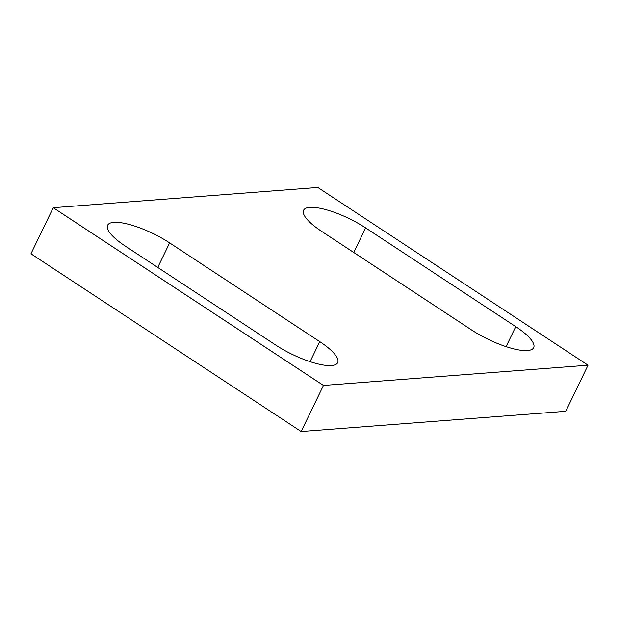 <?xml version="1.0" encoding="UTF-8"?>
<svg xmlns="http://www.w3.org/2000/svg" width="619" height="619" viewBox="0 0 619 619"><rect width="100%" height="100%" fill="white"/><g stroke="black" fill="none" stroke-linecap="round" stroke-linejoin="round"><path stroke-width="0.93" d="M321.524 231.274A44.406 12.318 -154.2 0 1 303.596 210.259A44.406 12.318 -154.2 0 1 365.628 227.9L515.751 326.646A44.406 12.318 -154.2 0 1 533.679 347.654A44.406 12.318 -154.2 0 1 471.655 330.012L321.524 231.274M125.533 246.261L275.656 345.007A44.406 12.318 -154.2 0 0 337.688 362.649A44.406 12.318 -154.2 0 0 319.752 341.634L169.629 242.888A44.406 12.318 -154.2 0 0 107.605 225.246A44.406 12.318 -154.2 0 0 125.533 246.261M323.458 385.444L53.234 207.705L30.95 253.798L301.174 431.536L323.458 385.444L588.05 365.202L317.826 187.464L53.234 207.705M301.174 431.536L565.766 411.295L588.05 365.202M353.751 252.467L365.628 227.9M506.079 346.655L515.751 326.646M310.08 361.651L319.752 341.634M157.752 267.454L169.629 242.888"/></g></svg>
